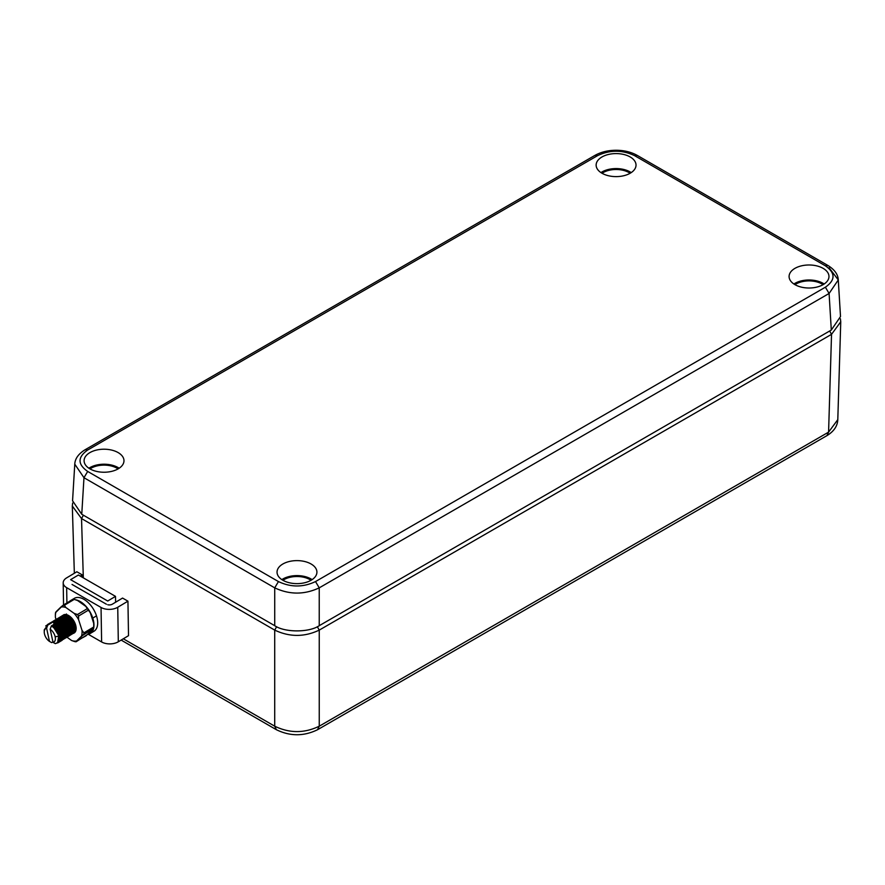 <?xml version="1.0" encoding="UTF-8"?>
<svg xmlns="http://www.w3.org/2000/svg" width="885" height="885" viewBox="0 0 885 885"><rect width="100%" height="100%" fill="white"/><g stroke="black" fill="none" stroke-linecap="round" stroke-linejoin="round"><path stroke-width="1.33" d="M276.452 729.749L276.352 729.694C290.103 736.42 303.854 736.42 317.604 729.694L826.944 435.63L828.581 432.134L837.796 419.645L840.75 321.797L831.535 334.342L319.242 630.109C304.429 637.156 289.594 637.156 274.715 630.109L274.715 726.198C289.561 733.377 304.396 733.377 319.242 726.198L317.505 729.749M840.407 318.777L840.75 321.797M83.323 577.85L81.531 518.566L72.316 506.032L72.659 503.012M83.411 515.236L81.531 518.566L274.715 630.109L276.64 626.702M311.077 563.988A19.946 11.516 0 0 0 289.351 561.488A19.946 11.516 0 0 0 277.038 572.13A19.946 11.516 0 0 0 282.879 580.261A19.946 11.516 0 0 0 304.606 582.761A19.946 11.516 0 0 0 316.918 572.13A19.946 11.516 0 0 0 311.077 563.988M312.106 579.62A19.946 11.516 0 0 0 311.077 578.978A19.946 11.516 0 0 0 281.85 579.62M823.127 268.354A19.946 11.516 0 0 0 801.401 265.865A19.946 11.516 0 0 0 789.088 276.496A19.946 11.516 0 0 0 794.929 284.638A19.946 11.516 0 0 0 816.656 287.138A19.946 11.516 0 0 0 828.968 276.496A19.946 11.516 0 0 0 823.127 268.354M824.156 283.997A19.946 11.516 0 0 0 823.127 283.355A19.946 11.516 0 0 0 793.9 283.997M630.186 156.966A19.946 11.516 0 0 0 608.449 154.466A19.946 11.516 0 0 0 596.136 165.108A19.946 11.516 0 0 0 601.977 173.239A19.946 11.516 0 0 0 623.715 175.739A19.946 11.516 0 0 0 636.027 165.108A19.946 11.516 0 0 0 630.186 156.966M631.215 172.597A19.946 11.516 0 0 0 630.186 171.956A19.946 11.516 0 0 0 600.948 172.597M118.136 452.589A19.946 11.516 0 0 0 96.399 450.089A19.946 11.516 0 0 0 84.097 460.731A19.946 11.516 0 0 0 89.938 468.873A19.946 11.516 0 0 0 111.665 471.362A19.946 11.516 0 0 0 123.977 460.731A19.946 11.516 0 0 0 118.136 452.589M119.165 468.231A19.946 11.516 0 0 0 118.136 467.59A19.946 11.516 0 0 0 88.898 468.231M282.923 580.294A18.364 10.609 180 0 1 309.971 579.62A18.364 10.609 180 0 1 311.033 580.294M794.973 284.671A18.364 10.609 180 0 1 822.01 283.997A18.364 10.609 180 0 1 823.083 284.671M89.982 468.895A18.364 10.609 180 0 1 91.044 468.231A18.364 10.609 180 0 1 118.092 468.895M84.993 449.801L85.06 449.768C78.466 453.861 75.037 458.662 74.771 464.171L83.975 477.712L274.726 587.85C289.561 594.808 304.396 594.808 319.231 587.85L315.525 581.567C303.157 587.441 290.8 587.441 278.443 581.567L87.681 471.44C77.515 464.293 77.515 457.158 87.681 450.022L597.541 155.66C609.898 149.786 622.266 149.786 634.622 155.66L825.384 265.799C835.551 272.934 835.551 280.069 825.384 287.205L315.525 581.567M74.771 464.171L72.559 500.799L81.763 514.274L274.726 625.695C284.749 632.62 309.208 632.62 319.231 625.695L319.231 587.85L829.09 293.477L838.283 279.937L829.09 267.79M602.032 173.272A18.364 10.609 180 0 1 630.131 173.272M825.384 287.205L829.09 293.477L831.303 330.05L319.231 625.695M831.303 330.05L840.507 316.565L838.283 279.948C838.018 274.438 834.599 269.637 828.006 265.533L825.384 265.799M115.504 596.368L107.716 601.015L70.612 579.664L78.4 575.018L115.504 596.368L78.4 575.018L70.612 579.664L78.4 575.018L115.504 596.368L115.603 602.231L115.504 596.368L107.716 601.015L70.612 579.664L107.716 601.015L115.504 596.368L115.603 602.231M107.771 604.754A4.193 2.467 -1 0 0 112.362 604.167A4.193 2.467 -1 0 1 107.771 604.754A4.193 2.467 -1 0 0 112.362 604.167L122.561 598.072L127.938 601.169L128.513 635.684L118.313 641.78L128.513 635.684L127.938 601.169L122.561 598.072L112.362 604.167L122.561 598.072L127.938 601.169L128.513 635.684L118.313 641.78A11.804 6.925 -1 0 1 101.62 641.957L88.212 634.246L101.62 641.957A11.804 6.925 -1 0 0 118.313 641.78L117.738 607.265L127.938 601.169M80.225 576.069L82.228 574.863L80.225 576.069L82.228 574.863L76.851 571.765L66.652 577.861A11.804 6.925 -1 0 0 63.189 582.861A11.804 6.925 -1 0 0 66.652 587.651L101.045 607.453A11.804 6.925 -1 0 0 117.738 607.265L118.313 641.78A11.804 6.925 -1 0 1 101.62 641.957L88.212 634.246M82.272 577.241L82.228 574.863L82.272 577.241L82.228 574.863L76.851 571.765L66.652 577.861A11.804 6.925 -1 0 0 66.652 587.651L66.906 602.928M106.421 604.234L72.028 584.443L106.421 604.234M55.324 643.649L53.045 642.388A7.877 4.469 -120.9 0 0 55.169 636.78A7.877 4.469 -120.9 0 0 50.157 629.213L51.374 625.961C54.992 628.228 57.425 631.636 58.664 636.182L58.377 641.691L57.58 642.787L59.472 641.061L59.715 635.596L54.217 626.691L52.182 625.286L51.374 625.961C54.992 628.228 57.425 631.636 58.664 636.182L57.58 642.787L55.324 643.649L57.58 642.787L55.324 643.649L53.045 642.388L50.157 629.213L51.374 625.961C54.992 628.228 57.425 631.636 58.664 636.182L57.58 642.787L55.324 643.649L57.58 642.787L55.324 643.649L53.045 642.388A7.877 4.469 -120.9 0 0 55.169 636.78A7.877 4.469 -120.9 0 0 50.157 629.213L51.374 625.961M47.79 625.042L46.595 628.239L47.79 625.042L44.25 629.843L47.79 625.042L46.595 628.239A7.877 4.469 -120.9 0 0 44.25 631.99L44.25 630.065L47.79 625.042L52.978 621.701L54.195 621.712L59.162 623.958L64.472 632.521L62.923 639.213L64.229 637.786L64.472 632.521L59.162 623.958L54.195 621.712M44.25 631.99A7.877 4.469 -120.9 0 0 49.483 641.415L46.595 628.239L49.483 641.415L51.629 642.61L49.483 641.415L51.629 642.61L53.122 641.957M62.879 638.937L65.346 637.123L65.579 631.857L60.28 623.294L55.312 621.049L53.244 621.535L54.14 624.356L53.565 621.724L57.116 622.642L51.717 625.972L53.598 627.288L58.908 635.85L58.521 641.393L58.908 635.85L53.598 627.288L51.717 625.972L52.182 625.286C59.649 628.815 63.001 643.251 56.585 642.986C63.001 643.251 59.649 628.815 52.182 625.286M71.796 618.172L75.446 624.423M75.712 626.392L70.147 616.579L75.225 625.972M75.911 627.996L74.063 626.591L69.13 617.807L68.897 615.694L69.13 617.807L74.108 626.635M74.594 627.056L75.568 627.775M67.813 616.004L68.012 618.471L73.001 627.299M73.488 627.719L74.451 628.438M74.794 628.66L75.634 629.102M75.889 629.213L72.957 627.255L68.012 618.471L67.857 615.13L68.012 618.471L72.957 627.255L76.121 629.301M75.712 630.186L71.84 627.93L66.906 619.135L66.961 614.776L66.906 619.135L71.84 627.93L73.344 629.102M73.687 629.323L74.517 629.766M74.771 629.877L75.546 630.142M75.435 630.983L70.723 628.593L65.789 619.799L66.176 614.577L65.789 619.799L70.767 628.638M71.265 629.058L73.411 630.43M73.654 630.54L75.358 630.983M75.114 631.625L69.616 629.257L64.682 620.462L65.523 614.5L64.682 620.462L69.661 629.301M70.147 629.722L71.121 630.441M71.464 630.651L72.293 631.093M72.548 631.204L73.322 631.481M73.488 631.525L74.252 631.647M74.318 631.647L75.07 631.636M64.904 614.633L64.041 615.75M74.008 632.288L75.336 631.79L68.499 629.921L63.565 621.137L63.731 616.447L63.565 621.137L68.499 629.921L70.004 631.105M70.346 631.315L71.187 631.757M71.431 631.868L72.205 632.189M72.371 632.189L73.134 632.31M73.212 632.321L73.953 632.299M65.357 614.5L64.096 615.053M62.99 615.717L70.291 617.31L75.601 625.872L74.052 632.565L67.382 630.585L62.448 621.801L63.123 615.982L62.448 621.801L67.382 630.585L74.052 632.565L75.601 625.872L70.291 617.31L62.99 615.717L65.324 615.064L61.917 615.96M62.614 617.111L62.448 621.801L67.382 630.585L68.886 631.768M69.229 631.978L70.07 632.432M70.324 632.532L71.088 632.852M71.265 632.852L72.017 632.974M72.094 632.985L72.835 632.963M72.891 632.952L73.51 632.808M73.787 632.709L75.369 631.138L75.601 625.872L70.291 617.31L65.324 615.064M72.67 633.372L74.252 631.802L74.484 626.536L69.174 617.973L64.218 615.728L61.873 616.38L69.174 617.973L74.484 626.536L72.935 633.229L66.275 631.248L61.342 622.465L62.68 615.96L61.718 617.254L61.342 622.465L66.275 631.248L67.78 632.432M68.123 632.642L71.729 633.627M71.773 633.627L72.393 633.483M61.563 616.624L60.346 618.549M69.041 634.18L71.829 633.892L73.134 632.465L73.366 627.2L68.068 618.637L63.1 616.391L60.058 617.697L61.032 616.878L68.068 618.637L73.366 627.2L71.829 633.892L65.158 631.912L60.224 623.128L60.147 619.312L60.224 623.128L65.158 631.912L68.864 634.136M59.594 618.383L59.195 620.252M59.273 619.113L59.118 623.792L59.948 626.547L59.118 623.792L59.273 619.113L59.118 623.792L59.948 626.547M64.583 633.04L68.864 634.987L70.712 634.567L72.028 633.129L72.26 627.863L66.95 619.301L61.983 617.055L59.914 617.542L58.377 619.246L57.835 623.372L59.914 617.542L66.95 619.301L72.26 627.863L70.712 634.567L64.052 632.576L62.713 631.171L64.096 632.62M63.466 633.704L67.758 635.651L69.605 635.231L70.911 633.793L71.143 628.538L65.844 619.965L60.877 617.719L58.808 618.206L57.016 620.551L58.808 618.206L65.844 619.965L71.143 628.538L69.605 635.231L63.466 633.704L69.605 635.231L71.143 628.538L65.844 619.965L58.808 618.206L57.016 620.551M56.806 621.303L56.673 622.409M63.665 635.308L66.641 636.315L68.488 635.895L69.804 634.457L70.037 629.202L64.727 620.628L59.76 618.383L57.691 618.869L55.689 622L57.691 618.869L64.727 620.628L70.037 629.202L68.488 635.895L63.665 635.308L68.488 635.895L70.037 629.202L64.727 620.628L57.691 618.869L55.689 622M63.643 636.525L67.371 636.558L68.687 635.12L68.919 629.866L63.609 621.303L58.653 619.046L56.574 619.533L55.047 621.248L56.574 619.533L63.609 621.303L68.919 629.866L67.371 636.558L63.643 636.525L67.371 636.558L68.919 629.866L63.609 621.303L56.574 619.533L54.815 621.779M63.466 637.51L66.264 637.222L67.802 630.529L62.503 621.967L55.467 620.197L54.029 621.701L55.81 619.533L63.123 621.37L68.621 630.275L66.463 637.477L68.621 630.275L63.123 621.37L55.81 619.533L54.051 621.701L55.467 620.197L62.503 621.967L67.802 630.529L66.264 637.222L63.466 637.51L66.264 637.222L67.57 635.784L67.802 630.529L62.503 621.967L57.536 619.71L55.467 620.197L54.029 621.701L55.81 619.533L57.956 619.035L63.123 621.37L68.621 630.275L68.377 635.74L67.017 637.233L65.092 637.676M63.189 638.306L65.147 637.886L66.463 636.459L66.696 631.193L61.386 622.631L56.419 620.385L53.354 621.724M72.559 619.08L75.037 623.317M70.568 616.945L75.004 625.23M69.207 615.883L75.513 627.332M68.079 615.23L68.3 618.073L72.78 626.558L68.3 618.073L68.079 615.23L68.3 618.073L72.78 626.558M73.355 627.122L74.395 627.996M74.771 628.273L75.634 628.815M67.094 614.821L67.183 618.737L71.674 627.222L67.183 618.737L67.094 614.821L67.183 618.737L71.674 627.222M72.238 627.786L73.278 628.66M73.654 628.936L74.528 629.478M74.794 629.622L75.568 629.965M66.22 614.588L66.076 619.4L71.209 628.527L73.411 630.142L71.209 628.527L66.076 619.4L66.22 614.588L66.076 619.4L71.209 628.527L73.411 630.142M73.676 630.286L75.38 630.905M65.059 615.263L64.959 620.064L69.439 628.56L64.959 620.064L65.435 614.5L64.959 620.064L69.439 628.56M70.015 629.113L72.293 630.806M72.57 630.95L73.344 631.304M73.521 631.37L74.76 631.658M63.831 616.469L63.842 620.728L68.333 629.224L63.842 620.728L63.831 616.469L63.842 620.728L68.333 629.224M68.897 629.777L71.187 631.47M71.453 631.613L72.238 631.967M72.415 632.034L73.156 632.244M64.185 614.61L63.023 615.296M62.724 617.133L62.735 621.392L67.868 630.518L70.07 632.133L67.868 630.518L62.735 621.392L62.724 617.133L62.735 621.392L67.868 630.518L70.07 632.133M70.335 632.277L71.121 632.631M71.298 632.698L72.039 632.908M72.127 632.919L72.88 633.018M61.718 617.254L61.574 617.918M61.441 618.703L61.618 622.067L66.751 631.182L68.964 632.797L66.751 631.182L61.618 622.067L61.441 618.703L61.618 622.067L66.751 631.182L68.964 632.797M69.229 632.941L70.933 633.572M73.145 633.494L75.302 626.281L69.793 617.376L62.492 615.54L61.452 616.447L62.492 615.54L69.793 617.376L75.302 626.281L73.145 633.494L75.059 631.746L75.302 626.281L69.793 617.376L64.638 615.042M60.268 620.462L60.512 622.73L66.607 632.653L60.512 622.73L60.268 620.462L60.512 622.73L66.607 632.653M66.983 632.93L70.313 634.313M72.028 634.158L74.185 626.945L68.687 618.04L61.375 616.214L60.335 617.111L61.375 616.214L68.687 618.04L74.185 626.945L72.028 634.158L73.942 632.41L74.185 626.945L68.687 618.04L63.521 615.706L61.375 616.214L59.793 617.984M59.151 621.137L59.395 623.394L64.528 632.521L69.196 634.987L64.528 632.521L59.395 623.394L59.151 621.137L59.395 623.394L64.528 632.521L69.196 634.987M70.922 634.822L72.824 633.085L73.079 627.609L67.57 618.703L62.415 616.369L60.268 616.878L58.675 618.648L58.078 620.916L60.268 616.878L67.57 618.703L73.079 627.609L70.922 634.822L73.079 627.609L67.57 618.703L60.268 616.878L58.078 620.916M58.045 621.801L58.51 625.031M63.333 633.107L68.079 635.651M69.804 635.485L71.718 633.748L71.962 628.284L66.452 619.378L61.297 617.033L59.151 617.542L57.558 619.312L56.972 621.58L59.151 617.542L66.452 619.378L71.962 628.284L69.804 635.485L71.962 628.284L66.452 619.378L59.151 617.542L56.972 621.58M67.315 636.337L69.24 635.906L70.601 634.412L70.855 628.947L65.346 620.042L60.191 617.697L58.045 618.206L55.877 622.067L58.045 618.206L65.346 620.042L70.855 628.947L69.24 635.906L63.643 634.921L66.972 636.315M63.665 636.271L66.198 637.001L68.123 636.569L69.495 635.076L69.738 629.611L64.229 620.706L59.074 618.361L56.928 618.869L54.925 621.801L56.928 618.869L64.229 620.706L69.738 629.611L68.123 636.569L63.665 636.271L68.123 636.569L69.738 629.611L64.229 620.706L56.928 618.869L54.925 621.801M63.51 637.355L64.738 637.642M63.222 638.24L65.899 637.897L67.26 636.403L67.514 630.939L62.005 622.033L56.85 619.699L54.704 620.197L53.244 621.712L54.704 620.197L62.005 622.033L67.514 630.939L65.899 637.897L63.222 638.24L65.899 637.897L67.514 630.939L62.005 622.033L54.704 620.197L53.244 621.712M62.193 638.97L64.782 638.561L66.154 637.067L66.397 631.602L60.888 622.697L55.733 620.363L52.547 621.768L53.587 620.861L60.888 622.697L66.397 631.602L64.782 638.561L62.846 639.003L64.782 638.561L66.397 631.602L60.888 622.697L53.587 620.861L52.547 621.768M62.47 639.634L65.036 637.731L65.291 632.266L59.782 623.361L54.627 621.027L51.894 621.945L59.782 623.361L65.291 632.266L63.676 639.224L62.47 639.634L63.676 639.224L65.291 632.266L59.782 623.361L51.894 621.945M50.788 622.609L52.978 621.701L50.788 622.609L52.978 621.701L52.514 622.398L50.246 622.863L51.872 622.365L51.396 623.062L49.14 623.527L50.755 623.029L50.279 623.726L48.022 624.19L49.648 623.704L49.173 624.39L45.732 625.927L52.978 621.701L57.116 622.642L64.174 632.93L62.016 640.143L63.93 638.395L64.174 632.93L58.664 624.025L56.64 622.62L52.834 625.308L54.715 626.613L60.014 635.187L59.616 640.74L60.014 635.187L54.715 626.613L52.834 625.308L53.299 624.622L55.324 626.027L60.833 634.932L60.589 640.397L61.131 634.523L55.821 625.949L53.299 624.622C60.766 628.151 64.118 642.587 57.702 642.322C64.118 642.587 60.766 628.151 53.299 624.622M62.016 640.143L64.174 632.93L58.664 624.025L56.64 622.62L56.164 623.317L58.045 624.622L63.355 633.184L62.957 638.738L63.355 633.184L58.045 624.622L55.523 623.283L53.941 624.644L55.821 625.949L61.131 634.523L60.899 639.778M60.899 640.806L62.813 639.07L63.056 633.594L57.558 624.699L55.523 623.283C62.99 626.812 66.342 641.26 59.926 640.994C66.342 641.26 62.99 626.812 55.523 623.283M61.85 639.413L62.238 633.859L56.939 625.286L55.058 623.98L56.939 625.286L62.238 633.859L61.85 639.413L62.238 633.859L56.939 625.286L55.058 623.98M59.793 641.47L61.696 639.733L61.95 634.268L56.441 625.363L54.416 623.958C61.873 627.487 65.224 641.924 58.808 641.658C65.224 641.924 61.873 627.487 54.416 623.958M58.675 642.134L60.589 640.397M70.601 600.583A19.149 10.863 59.1 0 1 71.696 600.063A19.149 10.863 59.1 0 0 69.627 601.302A19.149 10.863 59.1 0 1 70.601 600.583L74.307 598.371A19.149 10.863 59.1 0 1 96.487 615.871A19.149 10.863 59.1 0 1 93.954 631.248L90.248 633.472A19.149 10.863 59.1 0 1 87.892 634.302A19.149 10.863 59.1 0 0 93.6 628.461A19.149 10.863 59.1 0 1 90.248 633.472M73.134 599.278A19.149 10.863 59.1 0 1 85.491 600.329A19.149 10.863 59.1 0 1 96.487 615.871L92.77 618.095A19.149 10.863 59.1 0 0 75.535 599.776A19.149 10.863 59.1 0 1 92.77 618.095A19.149 10.863 59.1 0 1 93.655 628.228A19.149 10.863 59.1 0 0 92.77 618.095A19.149 10.863 59.1 0 1 93.655 628.228M70.944 617.288L74.76 624.522M70.391 617.398L75.17 625.783L70.623 618.25L70.015 618.615L69.495 616.082L70.015 618.615L73.654 625.186M69.284 618.062L74.063 626.447L69.506 618.914L68.897 619.29L68.322 615.352L68.897 619.29L72.537 625.85M68.167 618.726L72.946 627.111L68.399 619.589L67.791 619.954L67.304 614.898L67.791 619.954L71.419 626.525M67.05 619.389L71.829 627.775L67.282 620.252L66.674 620.617L66.408 614.621L66.674 620.617L72.105 628.925M66.707 616.668L66.762 615.506M65.59 614.511L65.556 621.281L71.397 629.91L73.378 631.06M66.176 620.916L65.556 621.281L65.368 615.064L65.556 621.281L66.176 620.916L70.723 628.438L65.944 620.053M65.59 617.332L66.032 614.555M64.605 614.942L64.45 621.945L65.059 621.58L64.539 619.002M64.472 617.995L65.258 614.5L65.059 621.58L64.45 621.945L64.251 615.728L64.45 621.945M63.488 615.606L63.123 616.436M62.923 617.166L63.333 622.609L63.941 622.244L63.632 616.436L63.941 622.244L63.333 622.609L62.923 617.166L63.333 622.609M63.842 614.71L63.123 615.263M62.37 616.27L62.016 617.099M62.514 617.099L62.835 622.907L67.194 630.253L62.835 622.907L68.676 631.536L70.07 632.41L68.676 631.536L62.835 622.907L62.227 623.272L61.817 617.83L62.227 623.272L61.662 623.394L62.227 623.272L61.662 623.394L61.308 617.752L61.662 623.394L62.835 622.907L62.304 620.33M62.249 619.323L63.012 615.86M64.705 614.533A10.498 5.952 59.1 0 1 75.502 624.589A10.498 5.952 59.1 0 0 64.705 614.533L62.47 615.562L64.705 614.533A10.498 5.952 59.1 0 1 75.502 624.589A10.498 5.952 59.1 0 1 74.119 633.018A10.498 5.952 59.1 0 1 73.256 633.383A10.498 5.952 59.1 0 0 75.502 624.589A10.498 5.952 59.1 0 1 73.256 633.383M73.588 620.529L74.285 621.712M75.435 625.241L71.121 617.951L75.789 625.595M75.347 624.135L72.006 618.405L75.347 624.135M74.318 625.905L76.11 627.432L70.015 618.615L76.11 627.432M73.201 626.569L74.329 627.587M74.738 627.908L75.623 628.505M75.922 628.671L68.897 619.29L74.738 627.908L76.154 628.804M75.557 627.697L74.572 626.912L75.557 627.697M72.094 627.244L73.212 628.261M73.621 628.571L74.517 629.169M74.805 629.335L75.601 629.722M75.8 629.81L73.621 628.571L67.791 619.954L73.621 628.571L76.033 629.899M75.634 629.091L74.794 628.593L75.634 629.091M74.451 628.361L73.455 627.576L74.451 628.361M72.504 629.235L73.4 629.832M73.687 629.998L74.484 630.397M74.683 630.474L75.435 630.717M75.535 630.739L72.515 629.235L66.674 620.617L72.515 629.235L75.8 630.795M74.517 629.755L73.687 629.257L74.517 629.755M73.333 629.025L72.349 628.25L73.333 629.025M73.577 631.138L75.136 631.525M75.17 631.525L69.616 629.257L64.682 620.462L65.523 614.5M75.38 631.116L75.059 631.746M73.411 630.419L71.231 628.914L73.411 630.419M74.904 631.846L74.263 631.779L74.904 631.846M74.207 631.768L73.477 631.58L73.942 632.41M72.293 631.082L70.114 629.578L72.293 631.082M69.605 629.102L65.059 621.58L69.605 629.102M73.145 632.443L73.787 632.51L72.824 633.085M73.09 632.432L72.36 632.244L73.09 632.432M71.187 631.746L70.346 631.259L71.187 631.746M69.992 631.016L63.941 622.244L68.3 629.589L63.941 622.244L69.992 631.016M71.807 633.505A10.498 5.952 59.1 0 1 71.088 633.394A10.498 5.952 59.1 0 0 71.807 633.505A10.498 5.952 59.1 0 1 71.088 633.394M70.977 633.372A10.498 5.952 59.1 0 1 69.24 632.709A10.498 5.952 59.1 0 0 70.977 633.372A10.498 5.952 59.1 0 1 69.24 632.709M68.953 632.554A10.498 5.952 59.1 0 1 61.972 623.427A10.498 5.952 59.1 0 0 68.953 632.554A10.498 5.952 59.1 0 1 61.972 623.427M74.373 632.852L73.488 633.129L74.373 632.852M72.039 633.107L72.681 633.173L71.718 633.748M71.984 633.096L71.243 632.908L71.984 633.096M85.845 606.413L77.548 600.506L74.24 599.377A20.2 11.461 -120.9 0 0 73.024 599.267L63.2 605.141A20.2 11.461 59.1 0 1 64.406 605.251L65.855 607.497L74.163 613.394L77.46 614.533A20.2 11.461 59.1 0 1 78.544 616.06L78.599 619.666A18.895 10.72 -120.9 0 0 74.163 613.394L77.46 614.533L87.294 608.659L77.46 614.533A20.2 11.461 59.1 0 1 78.544 616.06L88.378 610.185L78.544 616.06L78.599 619.666L82.017 630.341L83.931 632.841L93.766 626.967L93.71 623.361L90.281 612.686L88.378 610.185A20.2 11.461 -120.9 0 0 87.294 608.659L85.845 606.413A18.895 10.72 59.1 0 1 90.281 612.686L88.378 610.185A20.2 11.461 -120.9 0 0 87.294 608.659L85.845 606.413L77.548 600.506L74.24 599.377L77.548 600.506L85.845 606.413A18.895 10.72 59.1 0 1 90.281 612.686L88.378 610.185A20.2 11.461 -120.9 0 0 87.294 608.659L85.845 606.413A18.895 10.72 59.1 0 1 90.281 612.686L93.71 623.361L93.766 626.967A20.2 11.461 -120.9 0 1 93.633 628.383L81.475 636.182A18.895 10.72 -120.9 0 0 82.017 630.341L83.931 632.841A20.2 11.461 59.1 0 1 83.798 634.257L93.633 628.383L88.29 633.97L76.132 641.758A20.2 11.461 59.1 0 1 74.926 641.658L71.619 640.519A18.895 10.72 -120.9 0 0 76.597 640.95L85.967 635.884L93.633 628.383A20.2 11.461 -120.9 0 0 93.766 626.967L83.931 632.841A20.2 11.461 59.1 0 1 83.798 634.257L76.132 641.758A20.2 11.461 59.1 0 1 74.926 641.658L71.619 640.519A18.895 10.72 -120.9 0 0 76.597 640.95L85.967 635.884L93.633 628.383A20.2 11.461 -120.9 0 0 93.766 626.967L93.71 623.361A18.895 10.72 59.1 0 1 93.788 624.998A18.895 10.72 59.1 0 1 93.777 625.264A18.895 10.72 59.1 0 0 93.71 623.361A18.895 10.72 59.1 0 1 93.777 625.264M55.379 615.772L55.401 614.057A20.2 11.461 59.1 0 1 55.534 612.641L63.2 605.141A20.2 11.461 59.1 0 1 64.406 605.251L65.855 607.497A18.895 10.72 -120.9 0 0 60.877 607.066L63.2 605.141A20.2 11.461 59.1 0 1 64.406 605.251L65.855 607.497A18.895 10.72 -120.9 0 0 60.877 607.066L73.024 599.267L63.2 605.141M74.24 599.377L64.406 605.251L74.24 599.377A20.2 11.461 -120.9 0 0 73.024 599.267A20.2 11.461 -120.9 0 1 74.24 599.377L64.406 605.251M60.877 607.066L55.534 612.641A20.2 11.461 59.1 0 0 55.401 614.057L55.379 615.451L55.401 614.057A20.2 11.461 59.1 0 1 55.534 612.641L55.998 611.834A18.895 10.72 -120.9 0 0 55.379 616.037A18.895 10.72 -120.9 0 0 55.456 617.675L57.038 622.597L55.456 617.675A18.895 10.72 -120.9 0 1 55.998 611.834L60.877 607.066A18.895 10.72 -120.9 0 1 65.855 607.497L74.163 613.394L77.46 614.533A20.2 11.461 59.1 0 1 78.544 616.06L78.599 619.666L82.017 630.341L83.931 632.841A20.2 11.461 59.1 0 1 83.798 634.257L81.475 636.182A18.895 10.72 -120.9 0 0 82.017 630.341A18.895 10.72 -120.9 0 1 81.475 636.182L76.597 640.95A18.895 10.72 -120.9 0 1 71.619 640.519L64.494 635.452M70.568 621.358L68.997 616.491M69.417 628.914L65.059 621.569L69.417 628.914M70.523 628.25L66.176 620.905L70.523 628.25M71.641 627.587L67.282 620.241L71.641 627.587M72.758 626.923L68.399 619.577L72.758 626.923M82.228 574.863L76.851 571.765L66.652 577.861A11.804 6.925 -1 0 0 66.652 587.651L101.045 607.453L101.62 641.957L101.045 607.453A11.804 6.925 -1 0 0 117.738 607.265L118.313 641.78M117.738 607.265A11.804 6.925 -1 0 1 101.045 607.453L66.652 587.651M53.045 642.388A7.877 4.469 -120.9 0 0 55.169 636.78L58.664 636.182L55.169 636.78A7.877 4.469 -120.9 0 0 50.157 629.213L53.045 642.388L50.157 629.213M51.872 622.365L49.671 623.272M50.755 623.029L48.564 623.936M49.648 623.704L47.447 624.6M48.531 624.367L45.732 625.927M46.595 628.239A7.877 4.469 -120.9 0 0 44.46 633.848A7.877 4.469 -120.9 0 0 49.483 641.415L46.595 628.239A7.877 4.469 -120.9 0 0 44.46 633.848A7.877 4.469 -120.9 0 0 49.483 641.415M54.14 624.356L53.565 621.724L56.64 622.62M70.147 616.579L75.999 626.624M68.897 615.694L69.13 617.807L74.063 626.591L76.154 628.129M66.961 614.776L66.906 619.135L71.84 627.93L75.966 630.242M66.463 613.991L65.789 619.799L70.723 628.593L75.734 630.994M63.731 616.447L63.565 621.137L68.499 629.921L75.336 631.79M62.68 615.96L61.342 622.465L66.275 631.248L72.935 633.229L74.484 626.536L69.174 617.973L61.873 616.38M60.147 619.312L60.224 623.128L65.158 631.912L71.829 633.892L73.366 627.2L68.068 618.637L61.032 616.878L60.058 617.697M62.713 631.171L64.052 632.576L70.712 634.567L72.26 627.863L66.95 619.301L59.914 617.542L57.835 623.372M62.658 639.357L64.472 632.521L59.162 623.958L54.14 621.712M63.643 634.921L69.24 635.906L70.855 628.947L65.346 620.042L58.045 618.206L55.877 622.067M62.957 638.738L63.355 633.184L58.045 624.622L56.164 623.317M60.733 640.076L61.131 634.523L55.821 625.949L53.941 624.644M59.616 640.74L60.014 635.187L54.715 626.613L52.834 625.308M58.521 641.393L58.908 635.85L53.598 627.288L51.717 625.972M75.535 599.776A19.149 10.863 59.1 0 1 92.77 618.095L96.487 615.871A19.149 10.863 59.1 0 1 91.907 632.034M93.6 628.461A19.149 10.863 59.1 0 1 87.892 634.302M69.627 601.302A19.149 10.863 59.1 0 1 71.696 600.063M65.645 616.17L65.855 615.108M70.623 618.25L70.015 618.615L69.495 616.082M69.506 618.914L68.897 619.29L68.322 615.352M68.399 619.589L67.791 619.954L67.304 614.898M67.282 620.252L66.674 620.617L66.408 614.621M65.556 621.281L71.397 629.91L75.479 631.547L71.397 629.91L65.556 621.281M93.766 626.967L83.931 632.841M88.378 610.185L78.544 616.06M61.817 617.83L62.227 623.272M90.281 612.686L93.71 623.361M93.633 628.383L83.798 634.257M76.132 641.758A20.2 11.461 59.1 0 1 74.926 641.658L71.619 640.519M81.475 636.182L76.597 640.95M65.855 607.497L74.163 613.394A18.895 10.72 -120.9 0 1 78.599 619.666L82.017 630.341M55.998 611.834A18.895 10.72 -120.9 0 0 55.456 617.675L57.038 622.597M87.294 608.659L77.46 614.533M78.599 619.666A18.895 10.72 -120.9 0 0 74.163 613.394M121.145 640.087L276.352 729.694L274.715 726.198L123.314 638.793M829.654 331.001L831.535 334.342L828.581 432.134L319.242 726.198L319.242 630.109L317.317 626.702M274.726 625.695L274.726 587.85L278.443 581.567M87.681 471.44L83.975 477.712L81.763 514.274M828.006 265.533L637.244 155.395L634.622 155.66M637.244 155.406C631.116 151.999 624.069 150.284 616.082 150.262C608.095 150.284 601.048 151.999 594.919 155.406L597.541 155.66M594.919 155.395L85.06 449.768L87.681 450.022M101.045 607.453L101.62 641.957M826.944 435.63C833.88 431.415 837.498 426.083 837.796 419.645M74.34 573.27L72.316 506.032M63.189 582.861L63.554 604.931M64.218 615.728L63.521 615.706M63.1 616.391L62.415 616.369M61.983 617.055L61.297 617.033M70.911 633.793L70.601 634.412M60.877 617.719L60.191 617.697M69.804 634.457L69.495 635.076M59.76 618.383L59.074 618.361M68.687 635.12L68.377 635.74M58.653 619.046L57.956 619.035M67.57 635.784L67.26 636.403M57.536 619.71L56.85 619.699M66.463 636.459L66.154 637.067M56.419 620.385L55.733 620.363M65.346 637.123L65.036 637.731M55.312 621.049L54.627 621.027M64.229 637.786L63.93 638.395M58.377 619.246L58.675 618.648M57.271 619.909L57.558 619.312M56.153 620.584L56.452 619.976M65.523 636.979L66.198 637.001M55.047 621.248L55.335 620.639M53.93 621.912L54.228 621.303M63.3 638.306L63.974 638.339M62.813 639.07L63.123 638.45M61.696 639.733L62.005 639.114M59.472 641.061L59.782 640.441M58.377 641.691L58.664 641.105M93.788 624.998L93.788 625.662M55.379 616.037L55.379 615.363"/></g></svg>
